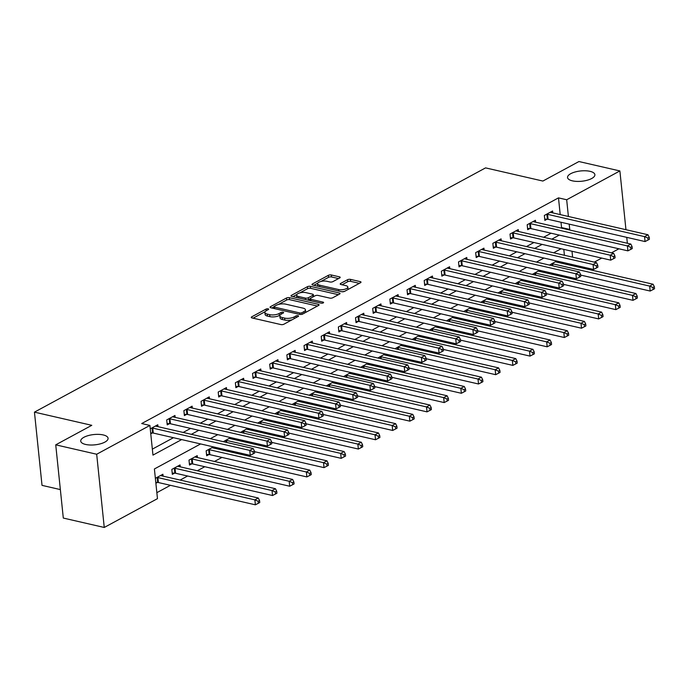 <?xml version="1.0" encoding="UTF-8"?>
<svg xmlns="http://www.w3.org/2000/svg" width="689" height="689" viewBox="0 0 689 689"><rect width="100%" height="100%" fill="white"/><g stroke="black" fill="none" stroke-linecap="round" stroke-linejoin="round"><path stroke-width="1.03" d="M268.124 308.827A1.473 0.551 -5.9 0 0 266.057 309.077L251.735 316.828A2.11 0.792 -5.9 0 0 251.244 317.422A2.11 0.792 -5.9 0 0 251.993 317.93L280.94 324.579A2.11 0.792 -5.9 0 0 283.894 324.218L298.216 316.466A1.473 0.551 -5.9 0 0 298.552 316.053A1.473 0.551 -5.9 0 0 298.036 315.691A1.473 0.551 -5.9 0 0 295.96 315.95L294.108 316.949A6.744 2.541 -5.9 0 1 284.652 318.103L282.24 317.551A6.744 2.541 -5.9 0 1 279.846 315.906A6.744 2.541 -5.9 0 1 281.405 314.029L283.257 313.03A1.473 0.551 -5.9 0 0 283.601 312.617A1.473 0.551 -5.9 0 0 283.076 312.263A1.473 0.551 -5.9 0 0 281.009 312.513L279.157 313.512A6.744 2.541 -5.9 0 1 269.7 314.666L267.289 314.115A6.744 2.541 -5.9 0 1 264.886 312.47A6.744 2.541 -5.9 0 1 266.454 310.601L268.305 309.594A1.473 0.551 -5.9 0 0 268.65 309.18A1.473 0.551 -5.9 0 0 268.124 308.827M572.43 180.854A13.746 5.167 -5.9 0 0 587.243 180.225A13.746 5.167 -5.9 0 0 594.883 174.679A13.746 5.167 -5.9 0 0 590.008 171.328A13.746 5.167 -5.9 0 0 575.194 171.966A13.746 5.167 -5.9 0 0 567.547 177.504A13.746 5.167 -5.9 0 0 572.43 180.854M85.617 444.448A13.746 5.167 -5.9 0 0 100.43 443.819A13.746 5.167 -5.9 0 0 108.078 438.273A13.746 5.167 -5.9 0 0 103.195 434.931A13.746 5.167 -5.9 0 0 88.381 435.56A13.746 5.167 -5.9 0 0 80.734 441.098A13.746 5.167 -5.9 0 0 85.617 444.448M339.703 277.943A2.11 0.792 -5.9 0 0 340.185 277.357A2.11 0.792 -5.9 0 0 339.436 276.84L331.323 274.98A2.11 0.792 -5.9 0 0 328.36 275.342L312.462 283.954A2.11 0.792 -5.9 0 0 311.971 284.54A2.11 0.792 -5.9 0 0 312.72 285.048L341.658 291.697A2.11 0.792 -5.9 0 0 344.612 291.335L360.519 282.723A2.11 0.792 -5.9 0 0 361.01 282.137A2.11 0.792 -5.9 0 0 360.261 281.629L350.451 279.372A2.11 0.792 -5.9 0 0 347.497 279.734L340.693 283.42A2.11 0.792 -5.9 0 0 340.202 284.006A2.11 0.792 -5.9 0 0 340.952 284.523L345.818 285.634A5.641 2.119 -5.9 0 1 347.816 287.012A5.641 2.119 -5.9 0 1 344.681 289.285A5.641 2.119 -5.9 0 1 338.6 289.544L319.55 285.168A5.641 2.119 -5.9 0 1 317.543 283.79A5.641 2.119 -5.9 0 1 320.686 281.517A5.641 2.119 -5.9 0 1 326.758 281.258L329.936 281.99A2.11 0.792 -5.9 0 0 332.89 281.629L339.703 277.943M200.62 443.94L154.396 468.968L157.471 498.655L104.254 527.464L63.302 518.059L55.731 444.836L91.783 425.32L34.45 412.143L485.556 167.883L542.889 181.052L578.932 161.536L619.885 170.941L625.956 229.695M55.731 444.836L96.684 454.24L149.901 425.432L152.967 455.11L181.655 439.582M560.209 214.598L558.486 197.872L141.71 423.546L149.901 425.432M558.486 197.872L566.677 199.758L619.885 170.941M289.397 297.674A2.11 0.792 -5.9 0 0 286.443 298.036L270.536 306.648A2.11 0.792 -5.9 0 0 270.054 307.234A2.11 0.792 -5.9 0 0 270.794 307.75L299.741 314.399A2.11 0.792 -5.9 0 0 302.695 314.038L318.602 305.425A2.11 0.792 -5.9 0 0 319.093 304.839A2.11 0.792 -5.9 0 0 318.344 304.323L289.397 297.674L289.604 299.655A2.11 0.792 -5.9 0 0 286.65 300.016L278.468 304.452M291.499 295.305L307.406 286.693A2.11 0.792 -5.9 0 1 310.36 286.331L339.298 292.98A2.11 0.792 -5.9 0 1 340.047 293.488A2.11 0.792 -5.9 0 1 339.565 294.074L332.753 297.76A2.11 0.792 -5.9 0 1 329.798 298.122L318.06 295.426A2.11 0.792 -5.9 0 0 315.106 295.788L310.593 298.234A2.11 0.792 -5.9 0 0 310.102 298.819A2.11 0.792 -5.9 0 0 310.851 299.327L323.072 302.135A1.473 0.551 -5.9 0 1 323.597 302.497A1.473 0.551 -5.9 0 1 322.771 303.091A1.473 0.551 -5.9 0 1 321.186 303.16L291.757 296.399A2.11 0.792 -5.9 0 1 291.008 295.891A2.11 0.792 -5.9 0 1 291.499 295.305L291.611 296.365M152.347 449.133L173.464 437.696M183.162 432.451L190.629 428.403M200.327 423.158L207.794 419.11M217.491 413.856L224.958 409.817M234.656 404.564L242.123 400.524M251.821 395.271L259.288 391.223M268.986 385.978L276.453 381.93M286.15 376.685L293.617 372.637M303.315 367.383L310.782 363.344M320.48 358.091L327.947 354.051M337.644 348.798L345.12 344.75M354.809 339.505L362.285 335.457M371.974 330.212L379.45 326.164M389.147 320.91L396.614 316.871M406.312 311.617L413.779 307.578M423.477 302.325L430.944 298.277M440.641 293.032L448.108 288.984M457.806 283.739L465.273 279.691M474.971 274.437L482.438 270.398M492.135 265.144L499.603 261.105M509.3 255.852L516.767 251.804M526.465 246.559L533.932 242.511M543.63 237.266L551.097 233.218M560.794 227.964L561.552 227.559L561.001 222.254M150.762 433.794L152.295 432.968M157.979 426.663L157.79 424.768L150.254 428.851M175.152 417.37L174.954 415.476L166.712 419.937L167.22 424.88L169.46 423.675M192.317 408.077L192.119 406.183L183.877 410.644L184.394 415.588L186.624 414.382M209.482 398.785L209.284 396.881L201.042 401.342L201.558 406.295L203.789 405.08M226.647 389.492L226.448 387.588L218.206 392.05L218.723 397.002L220.954 395.787M243.811 380.19L243.613 378.295L235.371 382.757L235.888 387.7L238.118 386.495M260.976 370.897L260.778 369.003L252.536 373.464L253.052 378.407L255.283 377.202M278.141 361.604L277.943 359.71L269.709 364.171L270.217 369.115L272.448 367.909M295.305 352.312L295.107 350.408L286.874 354.869L287.382 359.822L289.613 358.607M312.47 343.019L312.272 341.115L304.038 345.577L304.547 350.529L306.777 349.314M329.635 333.717L329.437 331.822L321.203 336.284L321.711 341.227L323.942 340.022M346.8 324.424L346.601 322.53L338.368 326.991L338.876 331.934L341.115 330.729M363.964 315.131L363.775 313.237L355.533 317.698L356.041 322.641L358.28 321.436M381.129 305.838L380.939 303.935L372.697 308.396L373.205 313.349L375.445 312.134M398.294 296.546L398.104 294.642L389.862 299.104L390.37 304.056L392.609 302.841M415.467 287.244L415.269 285.349L407.027 289.811L407.535 294.754L409.774 293.548M432.632 277.951L432.434 276.056L424.191 280.518L424.708 285.461L426.939 284.256M449.796 268.658L449.598 266.764L441.356 271.225L441.873 276.168L444.104 274.963M466.961 259.365L466.763 257.462L458.521 261.923L459.038 266.876L461.268 265.661M484.126 250.073L483.928 248.169L475.686 252.63L476.202 257.583L478.433 256.368M501.291 240.771L501.092 238.876L492.85 243.338L493.367 248.281L495.598 247.075M518.455 231.478L518.257 229.583L510.015 234.045L510.532 238.988L512.762 237.783M535.62 222.185L535.422 220.291L527.188 224.752L527.696 229.695L529.927 228.49M552.785 212.892L552.587 210.989L544.353 215.45L544.861 220.402L547.092 219.188M156.851 492.669L170.45 485.306M180.139 480.061L187.615 476.013M197.304 470.759L204.779 466.72M214.477 461.466L221.944 457.427M231.642 452.173L233.08 451.39M248.807 442.881L250.245 442.097M265.971 433.588L267.41 432.804M283.136 424.286L284.574 423.511M300.301 414.993L301.739 414.218M317.465 405.7L318.904 404.917M334.63 396.408L336.068 395.624M351.795 387.115L353.233 386.331M368.959 377.813L370.398 377.038M386.124 368.52L387.562 367.745M403.289 359.227L404.736 358.444M420.454 349.934L421.901 349.151M437.618 340.642L439.065 339.858M454.792 331.34L456.23 330.565M471.956 322.047L473.395 321.272M489.121 312.754L490.559 311.971M506.286 303.461L507.724 302.678M523.451 294.169L524.889 293.385M540.615 284.867L542.054 284.092M557.78 275.574L559.218 274.799M565.324 264.068L565.204 262.931M564.412 255.274L563.809 249.375M155.878 483.273L157.402 482.438M163.095 476.142L162.897 474.239L155.369 478.321M180.26 466.849L180.062 464.946L171.828 469.407L172.336 474.359L174.567 473.145M197.424 457.548L197.226 455.653L188.993 460.114L189.501 465.066L191.74 463.852M213.435 446.877L206.157 450.821L206.666 455.765L208.905 454.559M214.589 448.255L214.477 447.118M223.339 441.675L230.6 437.584M231.754 438.962L231.642 437.825M240.504 432.382L247.764 428.291M248.918 429.669L248.807 428.532M257.669 423.089L264.929 418.998M266.092 420.376L265.971 419.239M274.833 413.796L282.094 409.705M283.257 411.083L283.136 409.938M291.998 404.503L299.259 400.404M300.421 401.782L300.301 400.645M309.163 395.202L316.423 391.111M317.586 392.489L317.465 391.352M326.328 385.909L333.588 381.818M334.751 383.196L334.63 382.059M343.492 376.616L350.753 372.525M351.915 373.903L351.795 372.766M360.657 367.323L367.917 363.232M369.08 364.61L368.959 363.465M377.822 358.03L385.082 353.931M386.245 355.309L386.124 354.172M394.986 348.729L402.247 344.638M403.409 346.016L403.289 344.879M412.16 339.436L419.42 335.345M420.574 336.723L420.462 335.586M429.325 330.143L436.585 326.052M437.739 327.43L437.627 326.293M446.489 320.85L453.75 316.759M454.904 318.137L454.792 316.992M463.654 311.557L470.914 307.458M472.068 308.836L471.956 307.699M480.819 302.256L488.079 298.165M489.233 299.543L489.121 298.406M497.983 292.963L505.244 288.872M506.406 290.25L506.286 289.113M515.148 283.67L522.408 279.579M523.571 280.957L523.451 279.82M532.313 274.377L539.573 270.286M540.736 271.664L540.615 270.519M549.477 265.084L556.738 260.985M557.901 262.363L557.78 261.226M34.45 412.143L42.02 485.366L60.356 489.586M104.254 527.464L96.684 454.24M626.749 237.361L627.36 243.26M618.903 248.798L611.436 252.837M601.738 258.091L594.271 262.13M584.573 267.384L583.135 268.159M561.096 248.755L553.629 252.794M543.931 258.048L536.455 262.087M526.766 267.341L519.291 271.388M509.602 276.633L502.126 280.681M492.428 285.926L484.961 289.974M475.264 295.228L467.797 299.267M458.099 304.521L450.632 308.56M440.934 313.814L433.467 317.862M423.769 323.107L416.302 327.154M406.605 332.399L399.138 336.447M389.44 341.701L381.973 345.74M372.275 350.994L364.808 355.033M355.111 360.287L347.644 364.335M337.946 369.58L330.479 373.627M320.781 378.872L313.314 382.92M303.616 388.174L296.141 392.213M286.452 397.467L278.976 401.506M269.287 406.76L261.811 410.808M252.114 416.053L244.647 420.101M234.949 425.346L227.482 429.393M217.784 434.647L210.317 438.686M573.515 265.954L573.394 264.817M572.602 257.152L571.999 251.252M568.985 229.85L569.743 229.437L569.192 224.14M568.399 216.475L566.677 199.758M191.353 434.328L198.82 430.289M208.517 425.035L215.984 420.988M225.682 415.743L233.149 411.695M242.847 406.45L250.314 402.402M260.011 397.148L267.478 393.109M277.176 387.855L284.643 383.816M294.341 378.562L301.808 374.515M311.506 369.27L318.973 365.222M328.67 359.977L336.137 355.929M345.835 350.675L353.311 346.636M363 341.382L370.475 337.343M380.164 332.089L387.64 328.042M397.338 322.796L404.805 318.749M414.502 313.504L421.969 309.456M431.667 304.202L439.134 300.163M448.832 294.909L456.299 290.87M465.997 285.616L473.464 281.577M483.161 276.323L490.628 272.276M500.326 267.031L507.793 262.983M517.491 257.738L524.958 253.69M534.655 248.436L542.122 244.397M551.82 239.143L559.287 235.104M561.552 227.559L569.743 229.437M264.886 312.47L265.093 314.451A6.744 2.541 -5.9 0 0 267.487 316.096L267.289 314.115M280.087 315.106L279.364 315.493A6.744 2.541 -5.9 0 1 269.899 316.647L267.487 316.096M279.846 315.906L280.044 317.887A6.744 2.541 -5.9 0 0 282.447 319.532L282.24 317.551M292.076 319.791A6.744 2.541 -5.9 0 1 284.858 320.084L282.447 319.532M265.136 311.669L253.096 318.189M317.448 306.054L289.604 299.655M273.946 306.898L271.897 308M274.274 306.364A1.473 0.551 -5.9 0 0 273.929 306.777A1.473 0.551 -5.9 0 0 274.455 307.13L299.861 312.97A1.473 0.551 -5.9 0 0 301.928 312.72L303.883 311.661A6.744 2.541 -5.9 0 0 305.442 309.783A6.744 2.541 -5.9 0 0 303.048 308.138L285.685 304.15A6.744 2.541 -5.9 0 0 276.229 305.305L274.274 306.364M305.408 312.565A6.744 2.541 -5.9 0 0 305.649 311.764L305.442 309.783M292.859 296.658L296.873 294.479M299.836 292.877L307.604 288.665L307.406 286.693M338.402 294.703L310.567 288.303A2.11 0.792 -5.9 0 0 307.604 288.665M305.882 292.627A5.641 2.119 -5.9 0 0 299.801 292.885A5.641 2.119 -5.9 0 0 296.666 295.159A5.641 2.119 -5.9 0 0 298.673 296.537L305.382 298.079A2.11 0.792 -5.9 0 0 308.336 297.717L312.858 295.271A2.11 0.792 -5.9 0 0 313.34 294.685A2.11 0.792 -5.9 0 0 312.591 294.169L305.882 292.627M296.666 295.159L296.873 297.14A5.641 2.119 -5.9 0 0 297.088 297.622M307.561 300.034A2.11 0.792 -5.9 0 0 308.543 299.689L308.336 297.717M310.102 298.845L308.543 299.689M317.543 283.79L317.75 285.771A5.641 2.119 -5.9 0 0 317.965 286.254M341.856 291.74A5.641 2.119 -5.9 0 0 344.638 291.326M347.876 289.569A5.641 2.119 -5.9 0 0 348.023 288.992L347.816 287.012M359.365 283.351L350.658 281.353A2.11 0.792 -5.9 0 0 347.704 281.715L342.054 284.772M338.54 278.571L331.521 276.961A2.11 0.792 -5.9 0 0 328.567 277.322L320.936 281.457M317.689 283.205L313.822 285.306M155.783 482.386L157.686 482.455A2.145 0.81 174.1 0 1 158.392 482.541L255.369 504.813L254.861 499.869L258.289 498.009L161.312 475.729A2.145 0.81 174.1 0 1 160.804 475.539L160.666 475.453M156.894 477.494L157.17 477.503A2.145 0.81 174.1 0 1 157.884 477.589L254.861 499.869L258.168 501.282L258.375 503.263L259.744 502.514L259.546 500.541L258.168 501.282M258.289 498.009L259.546 500.541M258.375 503.263L255.369 504.813M152.769 428.119L153.277 433.062L250.253 455.343L249.745 450.391L152.769 428.119A2.145 0.81 -5.9 0 0 152.062 428.033L151.778 428.024M253.061 451.803L253.259 453.784L254.637 453.043L254.43 451.062L253.061 451.803L249.745 450.391L253.173 448.53L156.205 426.258A2.145 0.81 -5.9 0 1 155.688 426.06L155.55 425.974M153.277 433.062A2.145 0.81 -5.9 0 0 152.57 432.976L150.676 432.907M250.253 455.343L253.259 453.784M254.43 451.062L253.173 448.53M172.207 473.067L174.851 473.154A2.145 0.81 174.1 0 1 175.557 473.248L272.534 495.52L272.026 490.568L275.454 488.716L178.477 466.436A2.145 0.81 174.1 0 1 177.969 466.246L177.831 466.16M174.059 468.201L174.334 468.21A2.145 0.81 174.1 0 1 175.049 468.296L272.026 490.568L275.333 491.989L275.54 493.97L276.909 493.221L276.711 491.24L275.333 491.989M275.454 488.716L276.711 491.24M275.54 493.97L272.534 495.52M189.372 463.766L192.016 463.861A2.145 0.81 174.1 0 1 192.722 463.947L289.699 486.227L289.191 481.275L292.618 479.415L195.65 457.143A2.145 0.81 174.1 0 1 195.133 456.945L194.996 456.867M191.223 458.908L191.499 458.917A2.145 0.81 174.1 0 1 192.214 459.003L289.191 481.275L292.498 482.696L292.704 484.668L294.082 483.928L293.876 481.947L292.498 482.696M292.618 479.415L293.876 481.947M292.704 484.668L289.699 486.227M206.536 454.473L209.18 454.568A2.145 0.81 174.1 0 1 209.887 454.654L306.863 476.926L306.355 471.982L309.783 470.122L212.815 447.85A2.145 0.81 174.1 0 1 212.298 447.652L212.16 447.566M208.388 449.607L208.664 449.624A2.145 0.81 174.1 0 1 209.378 449.71L306.355 471.982L309.662 473.395L309.869 475.376L311.247 474.635L311.04 472.654L309.662 473.395M309.783 470.122L311.04 472.654M309.869 475.376L306.863 476.926M169.933 418.826L170.45 423.769L267.418 446.041L266.91 441.098L169.933 418.826A2.145 0.81 -5.9 0 0 169.227 418.731L168.943 418.723M270.226 442.51L270.424 444.491L271.802 443.75L271.595 441.77L270.226 442.51L266.91 441.098L270.346 439.237L173.37 416.966A2.145 0.81 -5.9 0 1 172.853 416.767L172.715 416.681M170.45 423.769A2.145 0.81 -5.9 0 0 169.735 423.683L167.091 423.589M267.418 446.041L270.424 444.491M271.595 441.77L270.346 439.237M187.098 409.524L187.615 414.477L284.583 436.748L284.075 431.805L187.098 409.524A2.145 0.81 -5.9 0 0 186.392 409.438L186.116 409.43M287.391 433.217L287.589 435.198L288.967 434.458L288.76 432.477L287.391 433.217L284.075 431.805L287.511 429.945L190.534 407.664A2.145 0.81 -5.9 0 1 190.018 407.475L189.88 407.388M187.615 414.477A2.145 0.81 -5.9 0 0 186.9 414.39L184.256 414.296M284.583 436.748L287.589 435.198M288.76 432.477L287.511 429.945M204.263 400.231L204.779 405.184L301.748 427.456L301.239 422.503L204.263 400.231A2.145 0.81 -5.9 0 0 203.556 400.145L203.281 400.137M304.555 423.924L304.753 425.905L306.131 425.156L305.925 423.184L304.555 423.924L301.239 422.503L304.676 420.652L207.699 398.371A2.145 0.81 -5.9 0 1 207.182 398.182L207.053 398.096M204.779 405.184A2.145 0.81 -5.9 0 0 204.065 405.089L201.421 405.003M301.748 427.456L304.753 425.905M305.925 423.184L304.676 420.652M254.491 451.665L324.028 467.633L323.52 462.689L326.948 460.829L229.98 438.557A2.145 0.81 174.1 0 1 229.463 438.359L229.325 438.273M225.553 440.314L225.837 440.323A2.145 0.81 174.1 0 1 226.543 440.409L323.52 462.689L326.827 464.102L327.034 466.083L328.412 465.342L328.205 463.361L326.827 464.102M326.948 460.829L328.205 463.361M327.034 466.083L324.028 467.633M221.427 390.939L221.944 395.882L318.921 418.163L318.404 413.211L221.427 390.939A2.145 0.81 -5.9 0 0 220.721 390.852L220.446 390.844M321.72 414.632L321.927 416.604L323.296 415.863L323.089 413.882L321.72 414.632L318.404 413.211L321.841 411.35L224.864 389.078A2.145 0.81 -5.9 0 1 224.356 388.889L224.218 388.803M221.944 395.882A2.145 0.81 -5.9 0 0 221.229 395.796L218.585 395.701M318.921 418.163L321.927 416.604M323.089 413.882L321.841 411.35M271.655 442.364L341.193 458.34L340.685 453.396L344.112 451.536L247.144 429.256A2.145 0.81 174.1 0 1 246.628 429.066L246.49 428.98M242.717 431.021L243.002 431.03A2.145 0.81 174.1 0 1 243.708 431.116L340.685 453.396L344 454.809L344.199 456.79L345.577 456.04L345.37 454.068L344 454.809M344.112 451.536L345.37 454.068M344.199 456.79L341.193 458.34M288.82 433.071L358.358 449.047L357.849 444.095L361.286 442.243L264.309 419.963A2.145 0.81 174.1 0 1 263.792 419.773L263.654 419.687M259.882 421.728L260.166 421.737A2.145 0.81 174.1 0 1 260.873 421.823L357.849 444.095L361.165 445.516L361.363 447.497L362.741 446.748L362.535 444.767L361.165 445.516M361.286 442.243L362.535 444.767M361.363 447.497L358.358 449.047M305.985 423.778L375.522 439.754L375.014 434.802L378.45 432.942L281.474 410.67A2.145 0.81 174.1 0 1 280.957 410.472L280.819 410.394M277.056 412.435L277.331 412.444A2.145 0.81 174.1 0 1 278.037 412.53L375.014 434.802L378.33 436.223L378.528 438.195L379.906 437.455L379.699 435.474L378.33 436.223M378.45 432.942L379.699 435.474M378.528 438.195L375.522 439.754M323.15 414.485L392.687 430.461L392.179 425.509L395.615 423.649L298.638 401.377A2.145 0.81 174.1 0 1 298.122 401.179L297.993 401.093M294.22 403.134L294.496 403.151A2.145 0.81 174.1 0 1 295.202 403.237L392.179 425.509L395.495 426.922L395.693 428.902L397.071 428.162L396.864 426.181L395.495 426.922M395.615 423.649L396.864 426.181M395.693 428.902L392.687 430.461M340.323 405.192L409.86 421.16L409.344 416.216L412.78 414.356L315.803 392.084A2.145 0.81 174.1 0 1 315.295 391.886L315.157 391.8M311.385 393.841L311.661 393.85A2.145 0.81 174.1 0 1 312.367 393.936L409.344 416.216L412.659 417.629L412.866 419.61L414.235 418.869L414.029 416.888L412.659 417.629M412.78 414.356L414.029 416.888M412.866 419.61L409.86 421.16M238.592 381.646L239.109 386.589L336.086 408.87L335.569 403.918L238.592 381.646A2.145 0.81 -5.9 0 0 237.886 381.56L237.61 381.551M338.885 405.33L339.091 407.311L340.461 406.57L340.254 404.589L338.885 405.33L335.569 403.918L339.005 402.057L242.028 379.785A2.145 0.81 -5.9 0 1 241.52 379.587L241.383 379.501M239.109 386.589A2.145 0.81 -5.9 0 0 238.394 386.503L235.75 386.408M336.086 408.87L339.091 407.311M340.254 404.589L339.005 402.057M255.765 372.353L256.274 377.296L353.25 399.568L352.734 394.625L255.765 372.353A2.145 0.81 -5.9 0 0 255.051 372.258L254.775 372.249M356.049 396.037L356.256 398.018L357.625 397.277L357.419 395.297L356.049 396.037L352.734 394.625L356.17 392.764L259.193 370.493A2.145 0.81 -5.9 0 1 258.685 370.294L258.547 370.208M256.274 377.296A2.145 0.81 -5.9 0 0 255.559 377.21L252.915 377.116M353.25 399.568L356.256 398.018M357.419 395.297L356.17 392.764M272.93 363.051L273.438 368.004L370.415 390.275L369.898 385.332L272.93 363.051A2.145 0.81 -5.9 0 0 272.215 362.965L271.94 362.957M373.214 386.744L373.421 388.725L374.79 387.985L374.583 386.004L373.214 386.744L369.898 385.332L373.335 383.472L276.358 361.191A2.145 0.81 -5.9 0 1 275.85 361.002L275.712 360.915M273.438 368.004A2.145 0.81 -5.9 0 0 272.723 367.917L270.079 367.823M370.415 390.275L373.421 388.725M374.583 386.004L373.335 383.472M290.095 353.758L290.603 358.711L387.58 380.983L387.063 376.039L290.095 353.758A2.145 0.81 -5.9 0 0 289.38 353.672L289.104 353.664M390.379 377.451L390.585 379.432L391.955 378.683L391.757 376.711L390.379 377.451L387.063 376.039L390.499 374.179L293.523 351.898A2.145 0.81 -5.9 0 1 293.014 351.709L292.877 351.623M290.603 358.711A2.145 0.81 -5.9 0 0 289.897 358.624L287.244 358.53M387.58 380.983L390.585 379.432M391.757 376.711L390.499 374.179M307.26 344.466L307.768 349.409L404.744 371.69L404.236 366.737L307.26 344.466A2.145 0.81 -5.9 0 0 306.545 344.379L306.269 344.371M407.543 368.159L407.75 370.131L409.12 369.39L408.921 367.409L407.543 368.159L404.236 366.737L407.664 364.877L310.687 342.605A2.145 0.81 -5.9 0 1 310.179 342.416L310.041 342.33M307.768 349.409A2.145 0.81 -5.9 0 0 307.061 349.323L304.409 349.237M404.744 371.69L407.75 370.131M408.921 367.409L407.664 364.877M357.488 395.891L427.025 411.867L426.508 406.923L429.945 405.063L332.968 382.783A2.145 0.81 174.1 0 1 332.46 382.593L332.322 382.507M328.55 384.548L328.825 384.557A2.145 0.81 174.1 0 1 329.531 384.643L426.508 406.923L429.824 408.336L430.031 410.317L431.4 409.567L431.193 407.595L429.824 408.336M429.945 405.063L431.193 407.595M430.031 410.317L427.025 411.867M324.424 335.173L324.932 340.116L421.909 362.397L421.401 357.445L324.424 335.173A2.145 0.81 -5.9 0 0 323.709 335.087L323.434 335.078M424.708 358.857L424.915 360.838L426.284 360.097L426.086 358.116L424.708 358.857L421.401 357.445L424.829 355.584L327.852 333.312A2.145 0.81 -5.9 0 1 327.344 333.114L327.206 333.028M324.932 340.116A2.145 0.81 -5.9 0 0 324.226 340.03L321.582 339.935M421.909 362.397L424.915 360.838M426.086 358.116L424.829 355.584M374.652 386.598L444.19 402.574L443.673 397.622L447.109 395.77L350.133 373.49A2.145 0.81 174.1 0 1 349.624 373.3L349.487 373.214M345.714 375.255L345.99 375.264A2.145 0.81 174.1 0 1 346.705 375.35L443.673 397.622L446.989 399.043L447.195 401.024L448.565 400.275L448.358 398.302L446.989 399.043M447.109 395.77L448.358 398.302M447.195 401.024L444.19 402.574M341.589 325.88L342.097 330.823L439.074 353.095L438.566 348.152L341.589 325.88A2.145 0.81 -5.9 0 0 340.874 325.785L340.599 325.776M441.873 349.564L442.08 351.545L443.458 350.804L443.251 348.823L441.873 349.564L438.566 348.152L441.994 346.291L345.025 324.019A2.145 0.81 -5.9 0 1 344.509 323.821L344.371 323.735M342.097 330.823A2.145 0.81 -5.9 0 0 341.391 330.737L338.747 330.642M439.074 353.095L442.08 351.545M443.251 348.823L441.994 346.291M391.817 377.305L461.354 393.281L460.838 388.329L464.274 386.469L367.297 364.197A2.145 0.81 174.1 0 1 366.789 363.999L366.651 363.921M362.879 365.962L363.155 365.971A2.145 0.81 174.1 0 1 363.87 366.057L460.838 388.329L464.153 389.75L464.36 391.722L465.73 390.982L465.523 389.001L464.153 389.75M464.274 386.469L465.523 389.001M464.36 391.722L461.354 393.281M358.754 316.578L359.262 321.53L456.239 343.802L455.73 338.859L358.754 316.578A2.145 0.81 -5.9 0 0 358.039 316.492L357.763 316.484M459.038 340.271L459.244 342.252L460.622 341.511L460.416 339.531L459.038 340.271L455.73 338.859L459.158 336.999L362.19 314.718A2.145 0.81 -5.9 0 1 361.673 314.528L361.536 314.442M359.262 321.53A2.145 0.81 -5.9 0 0 358.556 321.444L355.912 321.35M456.239 343.802L459.244 342.252M460.416 339.531L459.158 336.999M408.982 368.012L478.519 383.988L478.002 379.036L481.439 377.176L384.462 354.904A2.145 0.81 174.1 0 1 383.954 354.706L383.816 354.62M380.044 356.661L380.319 356.678A2.145 0.81 174.1 0 1 381.034 356.764L478.002 379.036L481.318 380.449L481.525 382.429L482.894 381.689L482.696 379.708L481.318 380.449M481.439 377.176L482.696 379.708M481.525 382.429L478.519 383.988M375.918 307.285L376.427 312.238L473.403 334.509L472.895 329.566L375.918 307.285A2.145 0.81 -5.9 0 0 375.212 307.199L374.928 307.191M476.202 330.978L476.409 332.959L477.787 332.21L477.58 330.238L476.202 330.978L472.895 329.566L476.323 327.706L379.355 305.425A2.145 0.81 -5.9 0 1 378.838 305.236L378.7 305.149M376.427 312.238A2.145 0.81 -5.9 0 0 375.72 312.151L373.076 312.057M473.403 334.509L476.409 332.959M477.58 330.238L476.323 327.706M426.147 358.719L495.684 374.687L495.176 369.743L498.603 367.883L401.627 345.611A2.145 0.81 174.1 0 1 401.119 345.413L400.981 345.327M397.208 347.368L397.484 347.377A2.145 0.81 174.1 0 1 398.199 347.463L495.176 369.743L498.483 371.156L498.69 373.137L500.059 372.396L499.861 370.415L498.483 371.156M498.603 367.883L499.861 370.415M498.69 373.137L495.684 374.687M393.083 297.993L393.591 302.936L490.568 325.217L490.06 320.264L393.083 297.993A2.145 0.81 -5.9 0 0 392.377 297.906L392.093 297.898M493.376 321.685L493.574 323.658L494.952 322.917L494.745 320.936L493.376 321.685L490.06 320.264L493.488 318.404L396.519 296.132A2.145 0.81 -5.9 0 1 396.003 295.943L395.865 295.857M393.591 302.936A2.145 0.81 -5.9 0 0 392.885 302.85L390.241 302.764M490.568 325.217L493.574 323.658M494.745 320.936L493.488 318.404M443.311 349.426L512.849 365.394L512.34 360.45L515.768 358.59L418.791 336.31A2.145 0.81 174.1 0 1 418.283 336.12L418.145 336.034M414.373 338.075L414.649 338.084A2.145 0.81 174.1 0 1 415.364 338.17L512.34 360.45L515.648 361.863L515.854 363.844L517.224 363.094L517.026 361.122L515.648 361.863M515.768 358.59L517.026 361.122M515.854 363.844L512.849 365.394M410.248 288.7L410.765 293.643L507.733 315.924L507.225 310.972L410.248 288.7A2.145 0.81 -5.9 0 0 409.542 288.613L409.257 288.605M510.54 312.393L510.738 314.365L512.116 313.624L511.91 311.643L510.54 312.393L507.225 310.972L510.661 309.111L413.684 286.839A2.145 0.81 -5.9 0 1 413.167 286.641L413.03 286.555M410.765 293.643A2.145 0.81 -5.9 0 0 410.05 293.557L407.406 293.462M507.733 315.924L510.738 314.365M511.91 311.643L510.661 309.111M460.476 340.125L530.013 356.101L529.505 351.149L532.933 349.297L435.965 327.017A2.145 0.81 174.1 0 1 435.448 326.827L435.31 326.741M431.538 328.782L431.814 328.791A2.145 0.81 174.1 0 1 432.528 328.877L529.505 351.149L532.812 352.57L533.019 354.551L534.397 353.801L534.19 351.829L532.812 352.57M532.933 349.297L534.19 351.829M533.019 354.551L530.013 356.101M477.641 330.832L547.178 346.808L546.67 341.856L550.098 339.996L453.129 317.724A2.145 0.81 174.1 0 1 452.613 317.526L452.475 317.448M448.703 319.489L448.978 319.498A2.145 0.81 174.1 0 1 449.693 319.584L546.67 341.856L549.977 343.277L550.184 345.249L551.562 344.509L551.355 342.528L549.977 343.277M550.098 339.996L551.355 342.528M550.184 345.249L547.178 346.808M494.805 321.539L564.343 337.515L563.835 332.563L567.262 330.703L470.294 308.431A2.145 0.81 174.1 0 1 469.777 308.233L469.64 308.147M465.867 310.188L466.152 310.205A2.145 0.81 174.1 0 1 466.858 310.291L563.835 332.563L567.142 333.976L567.348 335.956L568.726 335.216L568.52 333.235L567.142 333.976M567.262 330.703L568.52 333.235M567.348 335.956L564.343 337.515M511.97 312.246L581.507 328.214L580.999 323.27L584.427 321.41L487.459 299.138A2.145 0.81 174.1 0 1 486.942 298.94L486.804 298.854M483.032 300.895L483.316 300.904A2.145 0.81 174.1 0 1 484.022 300.99L580.999 323.27L584.315 324.683L584.513 326.664L585.891 325.923L585.684 323.942L584.315 324.683M584.427 321.41L585.684 323.942M584.513 326.664L581.507 328.214M529.135 302.953L598.672 318.921L598.164 313.977L601.6 312.117L504.624 289.836A2.145 0.81 174.1 0 1 504.107 289.647L503.969 289.561M500.197 291.602L500.481 291.611A2.145 0.81 174.1 0 1 501.187 291.697L598.164 313.977L601.48 315.39L601.678 317.371L603.056 316.63L602.849 314.649L601.48 315.39M601.6 312.117L602.849 314.649M601.678 317.371L598.672 318.921M546.299 293.652L615.837 309.628L615.329 304.676L618.765 302.824L521.788 280.544A2.145 0.81 174.1 0 1 521.272 280.354L521.134 280.268M517.37 282.309L517.646 282.318A2.145 0.81 174.1 0 1 518.352 282.404L615.329 304.676L618.644 306.097L618.843 308.078L620.221 307.328L620.014 305.356L618.644 306.097M618.765 302.824L620.014 305.356M618.843 308.078L615.837 309.628M563.464 284.359L633.002 300.335L632.493 295.383L635.93 293.523L538.953 271.251A2.145 0.81 174.1 0 1 538.436 271.061L538.307 270.975M534.535 273.016L534.81 273.025A2.145 0.81 174.1 0 1 535.517 273.111L632.493 295.383L635.809 296.804L636.007 298.776L637.385 298.036L637.179 296.055L635.809 296.804M635.93 293.523L637.179 296.055M636.007 298.776L633.002 300.335M580.638 275.066L650.175 291.042L649.658 286.09L653.094 284.23L556.118 261.958A2.145 0.81 174.1 0 1 555.61 261.76L555.472 261.674M551.7 263.723L551.975 263.732A2.145 0.81 174.1 0 1 552.681 263.818L649.658 286.09L652.974 287.502L653.181 289.483L654.55 288.743L654.343 286.762L652.974 287.502M653.094 284.23L654.343 286.762M653.181 289.483L650.175 291.042M427.413 279.407L427.929 284.35L524.897 306.622L524.389 301.679L427.413 279.407A2.145 0.81 -5.9 0 0 426.706 279.312L426.431 279.303M527.705 303.091L527.903 305.072L529.281 304.331L529.074 302.35L527.705 303.091L524.389 301.679L527.826 299.818L430.849 277.546A2.145 0.81 -5.9 0 1 430.332 277.348L430.194 277.262M427.929 284.35A2.145 0.81 -5.9 0 0 427.214 284.264L424.57 284.169M524.897 306.622L527.903 305.072M529.074 302.35L527.826 299.818M444.577 270.105L445.094 275.057L542.062 297.329L541.554 292.386L444.577 270.105A2.145 0.81 -5.9 0 0 443.871 270.019L443.595 270.01M544.87 293.798L545.068 295.779L546.446 295.038L546.239 293.058L544.87 293.798L541.554 292.386L544.99 290.525L448.014 268.254A2.145 0.81 -5.9 0 1 447.497 268.055L447.368 267.969M445.094 275.057A2.145 0.81 -5.9 0 0 444.379 274.971L441.735 274.877M542.062 297.329L545.068 295.779M546.239 293.058L544.99 290.525M461.742 260.812L462.259 265.765L559.235 288.036L558.719 283.093L461.742 260.812A2.145 0.81 -5.9 0 0 461.036 260.726L460.76 260.718M562.035 284.505L562.241 286.486L563.611 285.737L563.404 283.765L562.035 284.505L558.719 283.093L562.155 281.233L465.178 258.952A2.145 0.81 -5.9 0 1 464.67 258.763L464.532 258.676M462.259 265.765A2.145 0.81 -5.9 0 0 461.544 265.678L458.9 265.584M559.235 288.036L562.241 286.486M563.404 283.765L562.155 281.233M478.907 251.519L479.423 256.463L576.4 278.744L575.883 273.791L478.907 251.519A2.145 0.81 -5.9 0 0 478.2 251.433L477.925 251.425M579.199 275.212L579.406 277.185L580.775 276.444L580.569 274.463L579.199 275.212L575.883 273.791L579.32 271.931L482.343 249.659A2.145 0.81 -5.9 0 1 481.835 249.47L481.697 249.384M479.423 256.463A2.145 0.81 -5.9 0 0 478.709 256.377L476.065 256.291M576.4 278.744L579.406 277.185M580.569 274.463L579.32 271.931M496.08 242.227L496.588 247.17L593.565 269.451L593.048 264.498L496.08 242.227A2.145 0.81 -5.9 0 0 495.365 242.14L495.09 242.132M596.364 265.92L596.571 267.892L597.94 267.151L597.733 265.17L596.364 265.92L593.048 264.498L596.485 262.638L499.508 240.366A2.145 0.81 -5.9 0 1 499 240.168L498.862 240.082M496.588 247.17A2.145 0.81 -5.9 0 0 495.873 247.084L493.229 246.989M593.565 269.451L596.571 267.892M597.733 265.17L596.485 262.638M513.245 232.934L513.753 237.877L610.73 260.149L610.213 255.206L513.245 232.934A2.145 0.81 -5.9 0 0 512.53 232.839L512.254 232.83M613.529 256.618L613.735 258.599L615.105 257.858L614.898 255.877L613.529 256.618L610.213 255.206L613.649 253.345L516.672 231.073A2.145 0.81 -5.9 0 1 516.164 230.875L516.027 230.789M513.753 237.877A2.145 0.81 -5.9 0 0 513.038 237.791L510.394 237.696M610.73 260.149L613.735 258.599M614.898 255.877L613.649 253.345M530.409 223.632L530.918 228.584L627.894 250.856L627.378 245.913L530.409 223.632A2.145 0.81 -5.9 0 0 529.695 223.546L529.419 223.537M630.693 247.325L630.9 249.306L632.269 248.565L632.071 246.584L630.693 247.325L627.378 245.913L630.814 244.052L533.837 221.78A2.145 0.81 -5.9 0 1 533.329 221.582L533.191 221.496M530.918 228.584A2.145 0.81 -5.9 0 0 530.211 228.498L527.559 228.403M627.894 250.856L630.9 249.306M632.071 246.584L630.814 244.052M547.574 214.339L548.082 219.291L645.059 241.563L644.551 236.62L547.574 214.339A2.145 0.81 -5.9 0 0 546.859 214.253L546.584 214.245M647.858 238.032L648.065 240.013L649.434 239.264L649.236 237.292L647.858 238.032L644.551 236.62L647.979 234.76L551.002 212.479A2.145 0.81 -5.9 0 1 550.494 212.29L550.356 212.203M548.082 219.291A2.145 0.81 -5.9 0 0 547.376 219.205L544.723 219.111M645.059 241.563L648.065 240.013M649.236 237.292L647.979 234.76M266.23 310.73L266.057 309.077M296.132 317.595L295.96 315.95M281.181 314.158L281.009 312.513M269.899 316.647L269.7 314.666M279.364 315.493L279.157 313.512M284.858 320.084L284.652 318.103M294.281 318.594L294.108 316.949M251.847 317.896L251.735 316.828M318.464 305.503L318.344 304.323M270.648 307.707L270.536 306.648M286.65 300.016L286.443 298.036M274.61 308.629L274.455 307.13M300.008 314.451L299.861 312.97M302.092 314.279L301.928 312.72M304.056 313.306L303.883 311.661M310.567 288.303L310.36 286.331M339.419 294.151L339.298 292.98M311.006 300.817L310.851 299.327M323.158 302.953L323.072 302.135M298.828 298.027L298.673 296.537M305.537 299.569L305.382 298.079M313.021 296.916L312.858 295.271M319.705 286.658L319.55 285.168M338.755 291.034L338.6 289.544M340.797 284.479L340.693 283.42M347.704 281.715L347.497 279.734M350.658 281.353L350.451 279.372M360.381 282.8L360.261 281.629M312.565 285.013L312.462 283.954M328.567 277.322L328.36 275.342M331.521 276.961L331.323 274.98M339.556 278.02L339.436 276.84M157.686 482.455L157.17 477.503M158.392 482.541L157.884 477.589M152.062 428.033L152.57 432.976M174.851 473.154L174.334 468.21M175.557 473.248L175.049 468.296M192.016 463.861L191.499 458.917M192.722 463.947L192.214 459.003M209.18 454.568L208.664 449.624M209.887 454.654L209.378 449.71M169.227 418.731L169.735 423.683M186.392 409.438L186.9 414.39M203.556 400.145L204.065 405.089M226.035 442.295L225.837 440.323M226.759 442.467L226.543 440.409M220.721 390.852L221.229 395.796M243.2 433.002L243.002 431.03M243.923 433.166L243.708 431.116M260.364 423.709L260.166 421.737M261.088 423.873L260.873 421.823M277.529 414.416L277.331 412.444M278.253 414.58L278.037 412.53M294.694 405.123L294.496 403.151M295.417 405.287L295.202 403.237M311.867 395.822L311.661 393.85M312.582 395.994L312.367 393.936M237.886 381.56L238.394 386.503M255.051 372.258L255.559 377.21M272.215 362.965L272.723 367.917M289.38 353.672L289.897 358.624M306.545 344.379L307.061 349.323M329.032 386.529L328.825 384.557M329.747 386.693L329.531 384.643M323.709 335.087L324.226 340.03M346.197 377.236L345.99 375.264M346.911 377.4L346.705 375.35M340.874 325.785L341.391 330.737M363.361 367.943L363.155 365.971M364.076 368.107L363.87 366.057M358.039 316.492L358.556 321.444M380.526 358.65L380.319 356.678M381.241 358.814L381.034 356.764M375.212 307.199L375.72 312.151M397.691 349.349L397.484 347.377M398.406 349.521L398.199 347.463M392.377 297.906L392.885 302.85M414.856 340.056L414.649 338.084M415.57 340.22L415.364 338.17M409.542 288.613L410.05 293.557M432.02 330.763L431.814 328.791M432.744 330.927L432.528 328.877M449.185 321.47L448.978 319.498M449.908 321.634L449.693 319.584M466.35 312.177L466.152 310.205M467.073 312.341L466.858 310.291M483.514 302.876L483.316 300.904M484.238 303.048L484.022 300.99M500.679 293.583L500.481 291.611M501.403 293.747L501.187 291.697M517.844 284.29L517.646 282.318M518.567 284.454L518.352 282.404M535.009 274.997L534.81 273.025M535.732 275.161L535.517 273.111M552.182 265.704L551.975 263.732M552.897 265.868L552.681 263.818M426.706 279.312L427.214 284.264M443.871 270.019L444.379 274.971M461.036 260.726L461.544 265.678M478.2 251.433L478.709 256.377M495.365 242.14L495.873 247.084M512.53 232.839L513.038 237.791M529.695 223.546L530.211 228.498M546.859 214.253L547.376 219.205M274.11 308.508L273.929 306.777M310.291 300.654L310.102 298.819M313.547 296.632L313.34 294.685"/></g></svg>
